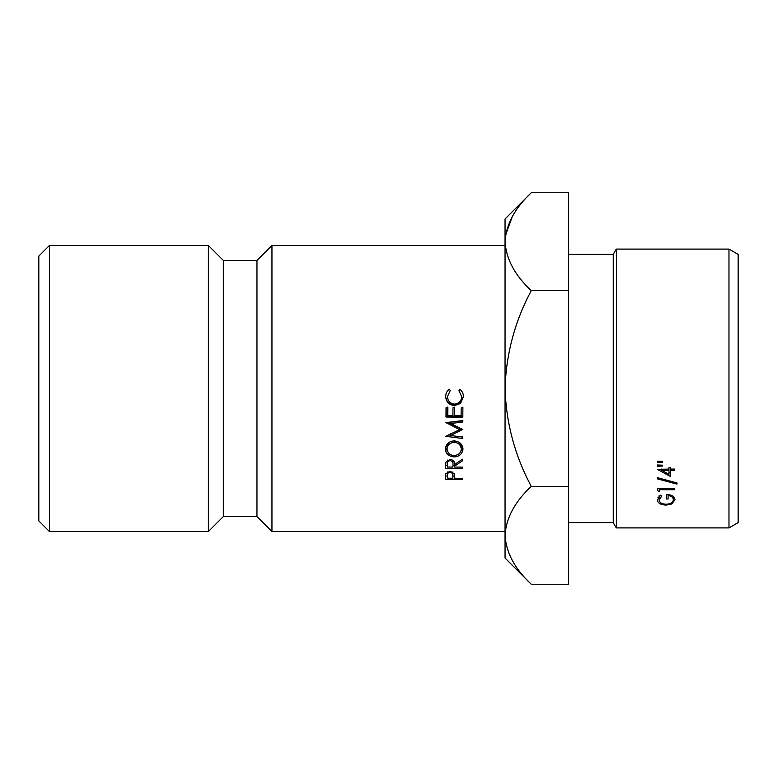 <?xml version="1.0" encoding="UTF-8"?>
<svg xmlns="http://www.w3.org/2000/svg" width="777" height="777" viewBox="0 0 777 777"><rect width="100%" height="100%" fill="white"/><g stroke="black" fill="none" stroke-linecap="round" stroke-linejoin="round"><path stroke-width="1.17" d="M49.446 531.536L38.85 520.94L38.85 256.06L49.446 245.464L49.446 531.536L208.382 531.536L208.382 245.464L49.446 245.464M728.972 249.096L738.15 254.39L738.15 522.61L728.972 527.904L728.972 249.096L616.307 249.096L616.307 527.904L613.247 522.61L613.247 254.39L616.307 249.096M613.247 254.39L568.618 254.39M613.247 522.61L568.618 522.61M662.499 462.257L657.323 462.451L657.323 461.159L662.499 461.363L662.499 462.257L662.499 461.363M670.697 470.318L670.697 476.641L657.323 469.337L668.968 469.085L668.968 467.492L670.697 467.492L670.697 469.085L674.582 469.085L674.582 470.318L670.697 470.318L670.697 469.085M657.323 478.855L676.952 484.09L676.952 482.925L657.323 477.632L657.323 478.855L657.323 477.632M659.479 489.743L659.479 491.501L657.76 490.831L657.76 488.694L674.582 488.694L674.582 489.743L659.479 489.743L659.479 488.694M662.499 466.054L657.323 466.249L657.323 464.986L662.499 465.18L662.499 466.054L662.499 465.18M668.103 495.473L668.103 498.98L666.384 498.98L666.384 494.502C671.765 494.687 674.64 496.435 675.009 499.718L671.823 503.962L666.161 505.099C660.673 504.885 657.731 503.156 657.323 499.902L660.625 495.192L661.858 496.027L659.051 499.932C659.382 502.554 661.732 504.001 666.093 504.263C670.648 503.952 673.047 502.408 673.28 499.64C673.222 497.435 671.493 496.047 668.103 495.473L668.103 494.58M728.972 527.904L616.307 527.904M271.95 245.464L256.964 260.45L256.964 516.55L271.95 531.536L271.95 245.464L505.05 245.464M256.964 516.55L223.358 516.55L223.358 260.45L208.382 245.464M505.05 535.314C506.05 518.123 514.792 501.816 531.274 486.373C514.83 455.662 506.089 423.028 505.05 388.5L505.05 558.032L531.274 584.255C514.879 569.017 506.138 552.7 505.05 535.314L505.594 542.074M568.618 290.627L531.274 290.627C514.85 321.27 506.109 353.894 505.05 388.5L505.05 241.686C506.05 224.495 514.792 208.187 531.274 192.745L568.618 192.745L568.618 584.255L531.274 584.255M531.274 192.745L505.05 218.968L505.05 241.686C506.138 259.071 514.879 275.388 531.274 290.627M459.935 389.306L458.925 390.617L461.684 396.649C461.46 401 459.071 403.496 454.535 404.118C450.204 403.681 447.843 401.185 447.455 396.639L450.301 390.549L449.3 389.219C446.921 391.054 445.736 393.492 445.726 396.532C445.998 401.787 448.883 404.807 454.409 405.623L460.421 403.545L463.413 396.649C463.451 393.648 462.286 391.2 459.935 389.306M454.642 415.637L454.7 407.76L452.981 407.75L452.913 415.627L447.746 415.588L447.805 407.711L446.076 407.702L446.008 417.055L462.82 417.181L462.898 407.828L461.169 407.808L461.111 415.685L454.642 415.637L454.7 407.051M450.67 423.504L462.781 422.028L462.801 420.551L445.959 422.61L459.712 429.613L445.852 436.315L462.655 438.519L462.665 437.092L450.553 435.499L462.733 429.458L450.67 423.504L450.67 422.212L462.781 420.794L462.781 422.028M462.47 460.839L462.48 459.226L454.671 464.481C455.001 461.713 453.496 459.994 450.165 459.333L445.872 462.228L445.59 468.288L462.402 468.395L462.412 467.132L454.652 467.084L454.662 466.054L462.47 460.839L462.47 459.236M454.166 456.905C459.372 456.555 462.315 453.933 463.005 449.048C462.587 444.289 459.663 441.569 454.224 440.88C448.98 441.278 446.017 443.997 445.318 449.048C445.765 453.729 448.717 456.352 454.166 456.905L454.166 455.575C449.902 455.215 447.523 453.02 447.047 448.989C447.387 445.104 449.776 442.871 454.205 442.288C458.508 442.696 460.868 444.968 461.276 449.087C460.936 452.894 458.576 455.06 454.176 455.575M454.555 476.456L454.312 473.902L450.068 471.153L445.784 473.737L445.483 479.36L462.296 479.458L462.305 478.292L454.545 478.243L454.564 476.855M512.354 216.53L505.594 234.926M568.618 486.373L531.274 486.373M659.051 499.932L659.051 495.697M673.28 499.64L673.28 496.386M668.103 494.784L666.384 494.502M674.397 497.581L673.28 498.727M671.823 503.962L671.823 502.505M666.161 505.099L666.161 504.263M659.051 498.776L657.973 497.698M657.323 466.249L657.323 464.986M674.582 489.743L674.582 488.694M657.76 490.831L657.76 488.694M676.952 484.09L676.952 482.925M674.582 470.318L674.582 469.085M670.697 473.29L668.968 472.397M661.664 469.085L661.664 470.318L668.968 474.32L668.968 470.318L661.664 470.318M668.968 469.085L668.968 470.318M657.323 462.451L657.323 461.159M445.522 475.99L447.222 476M452.884 476.039L454.545 476.048L454.545 478.243M462.296 478.292L462.296 479.458M447.241 472.542L447.241 475.777C446.95 473.853 447.892 472.727 450.068 472.387C452.263 472.766 453.205 473.951 452.884 475.922L452.826 478.234L447.222 478.195L447.251 471.901M452.874 471.93L452.884 475.922M447.222 478.195L447.241 472.358M450.068 471.153L450.068 472.387M445.619 448.028L448.222 452.408M460.324 452.263L462.713 447.746M459.751 442.822L461.276 446.843L461.276 449.087M447.047 448.989L447.047 446.746L448.805 442.531M454.205 440.297L454.205 442.288M454.652 467.084L454.662 466.054M445.609 465.336L447.319 465.345M452.962 465.374L454.652 465.384M462.402 467.132L462.402 468.395M447.319 467.035L447.348 464.384C447.037 462.296 447.97 461.043 450.145 460.635C452.36 461.072 453.302 462.354 452.972 464.481L452.923 467.074L447.319 467.035L447.426 460.091M452.942 460.421L452.972 464.481M447.348 464.384L447.348 461.276M450.145 459.333L450.145 460.635M447.727 422.397L459.712 428.088L459.712 429.613M448.494 434.877L450.553 435.139M462.655 436.674L462.655 438.519M450.553 433.751L450.553 435.499M459.032 429.924L461.451 428.826M447.805 407.002L447.746 415.588M446.008 415.996L462.82 416.122L462.82 417.181M462.82 416.122L462.898 407.109M458.925 390.54L461.684 396.649M450.301 390.472L447.455 396.639M445.726 396.241C445.998 401.291 448.892 404.205 454.409 404.982L454.409 405.623M454.409 404.982L460.421 402.981L460.421 403.545M460.421 402.981L463.413 396.348M256.964 260.45L223.358 260.45M223.358 516.55L208.382 531.536M505.05 531.536L271.95 531.536"/></g></svg>
